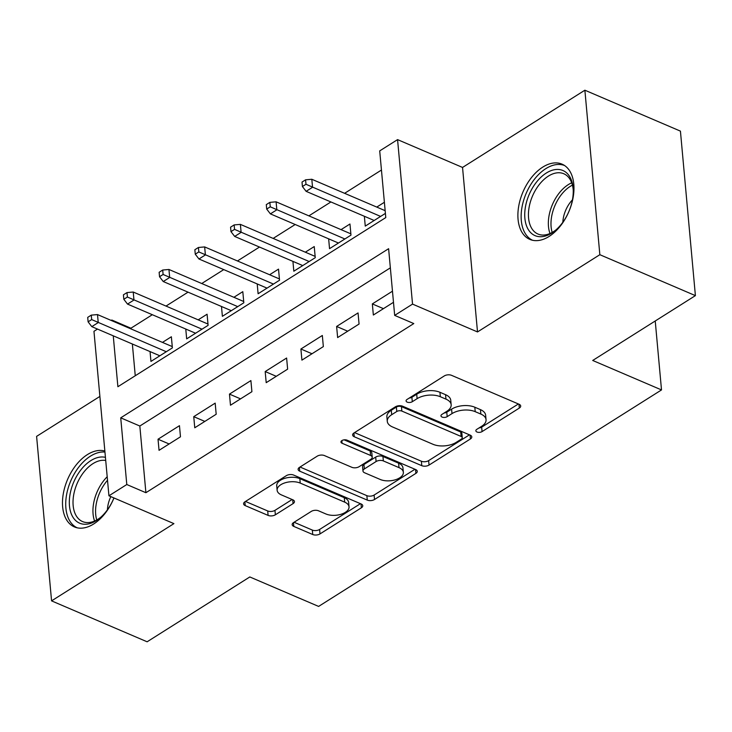 <?xml version="1.0" encoding="UTF-8"?>
<svg xmlns="http://www.w3.org/2000/svg" width="732" height="732" viewBox="0 0 732 732"><rect width="100%" height="100%" fill="white"/><g stroke="black" fill="none" stroke-linecap="round" stroke-linejoin="round"><path stroke-width="1.1" d="M476.989 432.017A3.605 1.894 174.8 0 0 482.068 431.596L519.317 408.072A5.151 2.708 174.8 0 0 520.699 406.004A5.151 2.708 174.8 0 0 519.07 404.256L451.543 375.333A5.151 2.708 174.8 0 0 444.287 375.937L407.038 399.462A3.605 1.894 174.8 0 0 406.077 400.907A3.605 1.894 174.8 0 0 407.212 402.133A3.605 1.894 174.8 0 0 412.29 401.703L417.112 398.666A16.479 8.656 174.8 0 1 440.335 396.726L445.962 399.132A16.479 8.656 174.8 0 1 451.159 404.723A16.479 8.656 174.8 0 1 446.749 411.357L441.927 414.404A3.605 1.894 174.8 0 0 440.966 415.849A3.605 1.894 174.8 0 0 442.101 417.075A3.605 1.894 174.8 0 0 447.179 416.654L452.001 413.607A16.479 8.656 174.8 0 1 475.224 411.668L480.851 414.074A16.479 8.656 174.8 0 1 486.048 419.665A16.479 8.656 174.8 0 1 481.638 426.298L476.816 429.345A3.605 1.894 174.8 0 0 475.855 430.791A3.605 1.894 174.8 0 0 476.989 432.017M479.067 427.918A3.605 1.894 174.8 0 0 481.665 427.149L518.393 403.963M409.289 398.034A3.605 1.894 174.8 0 0 411.887 397.266L416.709 394.219L417.112 398.666M444.178 412.976A3.605 1.894 174.8 0 0 446.776 412.208L451.598 409.161L452.001 413.607M104.859 451.049A40.928 24.961 -66.8 0 0 87.364 454.627A40.928 24.961 -66.8 0 0 63.345 493.459A40.928 24.961 -66.8 0 0 74.408 526.921A40.928 24.961 -66.8 0 0 93.678 523.984A40.928 24.961 -66.8 0 0 113.954 497.952M549.082 236.445A40.928 24.961 -66.8 0 0 573.101 197.622A40.928 24.961 -66.8 0 0 562.039 164.151A40.928 24.961 -66.8 0 0 542.778 167.097A40.928 24.961 -66.8 0 0 518.759 205.921A40.928 24.961 -66.8 0 0 529.822 239.391A40.928 24.961 -66.8 0 0 549.082 236.445M293.559 522.593A5.151 2.708 174.8 0 0 292.178 524.661A5.151 2.708 174.8 0 0 293.797 526.409L312.747 534.525A5.151 2.708 174.8 0 0 320.003 533.912L361.37 507.798A5.151 2.708 174.8 0 0 362.752 505.721A5.151 2.708 174.8 0 0 361.132 503.973L293.596 475.05A5.151 2.708 174.8 0 0 286.34 475.663L244.973 501.777A5.151 2.708 174.8 0 0 243.591 503.854A5.151 2.708 174.8 0 0 245.22 505.602L268.104 515.401A5.151 2.708 174.8 0 0 275.36 514.797L293.065 503.616A5.151 2.708 174.8 0 0 294.447 501.548A5.151 2.708 174.8 0 0 292.818 499.8L281.472 494.933A13.78 7.238 174.8 0 1 277.126 490.266A13.78 7.238 174.8 0 1 285.077 482.809A13.78 7.238 174.8 0 1 300.23 483.093L344.68 502.134A13.78 7.238 174.8 0 1 349.027 506.809A13.78 7.238 174.8 0 1 341.075 514.267A13.78 7.238 174.8 0 1 325.923 513.974L318.521 510.799A5.151 2.708 174.8 0 0 311.265 511.412L293.559 522.593M390.357 267.848L139.83 426.024L145.897 492.709L126.792 484.529L108.931 495.802L93.961 331.312L97.493 329.08M695.4 295.627L599.847 254.699L584.877 90.21L680.431 131.129L695.4 295.627L592.71 360.464L661.508 389.927L318.612 606.416L249.813 576.953L147.123 641.79L51.569 600.871L173.905 523.627L108.931 495.802M584.877 90.21L462.542 167.445L477.511 331.944L599.847 254.699M477.511 331.944L412.537 304.109L394.676 315.391L388.61 248.706L120.725 417.835L126.792 484.529M145.897 492.709L413.79 323.571L394.676 315.391M421.788 465.68A5.151 2.708 174.8 0 0 429.043 465.076L470.411 438.953A5.151 2.708 174.8 0 0 471.792 436.876A5.151 2.708 174.8 0 0 470.164 435.137L402.637 406.214A5.151 2.708 174.8 0 0 395.381 406.818L354.013 432.941A5.151 2.708 174.8 0 0 352.632 435.009A5.151 2.708 174.8 0 0 354.251 436.757L421.788 465.68L421.376 461.233A5.151 2.708 174.8 0 0 428.632 460.629L469.477 434.835M415.895 473.375L374.519 499.498A5.151 2.708 174.8 0 1 367.263 500.102L299.736 471.179A5.151 2.708 174.8 0 1 298.116 469.432A5.151 2.708 174.8 0 1 299.489 467.364L317.194 456.182A5.151 2.708 174.8 0 1 324.45 455.579L351.836 467.3A5.151 2.708 174.8 0 0 359.101 466.696L370.84 459.284A5.151 2.708 174.8 0 0 372.222 457.207A5.151 2.708 174.8 0 0 370.593 455.46L342.082 443.253A3.605 1.894 174.8 0 1 340.947 442.027A3.605 1.894 174.8 0 1 343.034 440.078A3.605 1.894 174.8 0 1 346.995 440.152L415.648 469.551A5.151 2.708 174.8 0 1 417.267 471.298A5.151 2.708 174.8 0 1 415.895 473.375L415.538 469.505M99.891 396.415L36.6 436.373L51.569 600.871M150.051 351.589L150.948 361.416L172.377 347.883L171.37 336.766L162.458 342.393M185.772 329.034L186.669 338.861L208.098 325.337L207.083 314.22L198.171 319.847M221.494 306.488L222.382 316.315L243.82 302.783L242.804 291.665L233.892 297.293M257.207 283.934L258.103 293.761L279.533 280.228L278.526 269.12L269.614 274.738M292.928 261.379L293.825 271.206L315.254 257.682L314.238 246.565L305.326 252.192M328.65 238.833L329.537 248.66L350.976 235.128L349.96 224.01L341.048 229.638M392.48 291.19L372.341 303.908L373.347 315.025L393.487 302.307M337.635 337.571L359.064 324.038L358.049 312.93L336.619 326.454L337.635 337.571M301.913 360.126L323.343 346.593L322.336 335.476L300.907 349.008L301.913 360.126M266.201 382.671L287.63 369.148L286.615 358.03L265.185 371.563L266.201 382.671M230.479 405.226L251.909 391.693L250.893 380.585L229.464 394.109L230.479 405.226M194.758 427.781L216.187 414.248L215.181 403.131L193.751 416.664L194.758 427.781M179.459 425.685L158.03 439.218L159.045 450.326L180.475 436.803L179.459 425.685M381.454 170.044L344.607 193.312M330.919 201.95L308.886 215.867M295.197 224.504L273.164 238.412M259.476 247.059L237.452 260.967M223.763 269.605L201.73 283.522M188.042 292.16L166.008 306.067M152.32 314.714L130.927 328.22L130.991 328.924M132.364 344.013L135.255 375.754M384.382 202.279L376.77 207.092M364.362 216.279L365.259 226.106L385.398 213.396M661.508 389.927L655.232 320.982M111.182 320.433L111.822 320.03L111.886 320.735M130.927 328.22L111.822 320.03M113.259 335.832L117.889 386.716L385.782 217.587L379.707 150.893L397.567 139.62L412.537 304.109M462.542 167.445L397.567 139.62M139.83 426.024L120.725 417.835M372.341 303.908L383.431 308.657M336.619 326.454L347.709 331.212M300.907 349.008L311.997 353.757M265.185 371.563L276.275 376.312M229.464 394.109L240.553 398.867M193.751 416.664L204.841 421.412M158.03 439.218L169.119 443.967M486.048 419.665L485.636 415.218A16.479 8.656 174.8 0 0 480.448 409.627L480.851 414.074M451.598 409.161A16.479 8.656 174.8 0 1 474.821 407.221L480.448 409.627M451.159 404.723L450.747 400.276A16.479 8.656 174.8 0 0 445.559 394.685L445.962 399.132M416.709 394.219A16.479 8.656 174.8 0 1 439.932 392.279L445.559 394.685M354.535 432.603L421.376 461.233M461.306 439.136A3.605 1.894 174.8 0 0 462.267 437.69A3.605 1.894 174.8 0 0 461.133 436.464L401.859 411.082A3.605 1.894 174.8 0 0 396.771 411.503L391.693 414.715A16.479 8.656 174.8 0 0 387.283 421.348A16.479 8.656 174.8 0 0 392.48 426.939L432.996 444.287A16.479 8.656 174.8 0 0 456.219 442.348L461.306 439.136M462.267 437.69L461.865 433.243A3.605 1.894 174.8 0 0 460.73 432.017L461.133 436.464M387.283 421.348L386.88 416.901A16.479 8.656 174.8 0 1 391.291 410.268L396.369 407.056A3.605 1.894 174.8 0 1 401.447 406.635L460.73 432.017M414.962 469.258L374.116 495.052L374.519 499.498M300.019 467.025L366.86 495.656A5.151 2.708 174.8 0 0 374.116 495.052M372.222 457.207L371.819 452.76A5.151 2.708 174.8 0 0 370.191 451.013L344.104 439.841M380.256 479.478A13.78 7.238 174.8 0 0 395.408 479.762A13.78 7.238 174.8 0 0 403.359 472.305A13.78 7.238 174.8 0 0 399.013 467.629L383.348 460.922A5.151 2.708 174.8 0 0 376.092 461.535L364.353 468.947A5.151 2.708 174.8 0 0 362.971 471.024A5.151 2.708 174.8 0 0 364.591 472.771L380.256 479.478M403.359 472.305L402.948 467.858A13.78 7.238 174.8 0 0 398.611 463.182L399.013 467.629M362.971 471.024L362.569 466.577A5.151 2.708 174.8 0 1 363.941 464.5L375.69 457.088A5.151 2.708 174.8 0 1 382.946 456.475L398.611 463.182M349.027 506.809L348.624 502.362A13.78 7.238 174.8 0 0 344.278 497.687L344.68 502.134M277.126 490.266L276.723 485.819A13.78 7.238 174.8 0 1 284.675 478.362A13.78 7.238 174.8 0 1 299.827 478.646L344.278 497.687M245.495 501.447L267.702 510.954A5.151 2.708 174.8 0 0 274.958 510.35L292.132 499.508M294.081 522.255L312.344 530.078A5.151 2.708 174.8 0 0 319.6 529.474L360.446 503.68M305.583 179.825L302.014 182.076L302.417 186.523L305.985 184.272L305.583 179.825L311.814 179.267L312.546 187.273L306.113 191.336L374.171 220.478M305.985 184.272L380.603 216.416M311.814 179.267L385.151 210.679M306.113 191.336L302.417 186.523M546.255 173.072A35.42 21.603 113.2 0 1 573.174 188.847A35.42 21.603 113.2 0 1 555.368 230.415A35.42 21.603 113.2 0 1 551.718 233.087A35.42 21.603 113.2 0 1 524.881 218.301A35.42 21.603 113.2 0 1 546.255 173.072M573.22 189.808A32.794 20.002 -66.8 0 0 563.814 173.758A32.794 20.002 -66.8 0 0 548.369 176.119A32.794 20.002 -66.8 0 0 529.126 207.229A32.794 20.002 -66.8 0 0 537.993 234.048A32.794 20.002 -66.8 0 0 553.429 231.687A32.794 20.002 -66.8 0 0 556.1 229.784M564.564 165.524A40.663 24.806 -66.8 0 0 545.852 168.625A40.663 24.806 -66.8 0 0 522.062 206.845A40.663 24.806 -66.8 0 0 532.557 240.27M572.433 199.863A23.351 14.237 -66.8 0 0 562.835 222.272M113.927 497.943A35.42 21.603 113.2 0 1 99.964 517.945A35.42 21.603 113.2 0 1 74.06 518.805A35.42 21.603 113.2 0 1 75.378 478.582A35.42 21.603 113.2 0 1 105.435 457.363M105.719 460.483A32.794 20.002 -66.8 0 0 78.351 480.842A32.794 20.002 -66.8 0 0 77.418 517.533A32.794 20.002 -66.8 0 0 82.579 521.577A32.794 20.002 -66.8 0 0 100.687 517.314M104.951 452.056A40.663 24.806 -66.8 0 0 71.873 478.426A40.663 24.806 -66.8 0 0 71.169 522.977A40.663 24.806 -66.8 0 0 77.144 527.799M110.816 496.607A23.351 14.237 -66.8 0 0 107.421 509.801M269.861 202.371L266.292 204.631L266.695 209.078L270.264 206.817L269.861 202.371L276.101 201.822L276.824 209.828L270.401 213.881L338.449 243.033M270.264 206.817L344.882 238.971M276.101 201.822L350.857 233.837M270.401 213.881L266.695 209.078M234.149 224.925L230.571 227.185L230.973 231.623L234.551 229.372L234.149 224.925L240.38 224.376L241.112 232.373L234.679 236.436L302.737 265.579M234.551 229.372L309.16 261.525M240.38 224.376L315.135 256.392M234.679 236.436L230.973 231.623M198.427 247.48L194.858 249.731L195.261 254.178L198.83 251.927L198.427 247.48L204.658 246.922L205.39 254.928L198.958 258.991L267.015 288.133M198.83 251.927L273.448 284.071M204.658 246.922L279.423 278.938M198.958 258.991L195.261 254.178M162.705 270.026L159.137 272.286L159.539 276.733L163.108 274.473L162.705 270.026L168.946 269.477L169.668 277.483L163.245 281.536L231.294 310.688M163.108 274.473L237.726 306.626M168.946 269.477L243.701 301.493M163.245 281.536L159.539 276.733M126.993 292.58L123.415 294.831L123.818 299.278L127.395 297.027L126.993 292.58L133.224 292.031L133.956 300.029L127.524 304.091L195.581 333.234M127.395 297.027L202.005 329.18M133.224 292.031L207.98 324.047M127.524 304.091L123.818 299.278M91.271 315.135L87.703 317.386L88.105 321.833L91.674 319.582L91.271 315.135L97.502 314.577L98.234 322.583L91.802 326.637L159.86 355.789M91.674 319.582L166.292 351.726M97.502 314.577L172.267 346.593M91.802 326.637L88.105 321.833M481.665 427.149L482.068 431.596M411.887 397.266L412.29 401.703M446.776 412.208L447.179 416.654M474.821 407.221L475.224 411.668M439.932 392.279L440.335 396.726M518.97 404.21L519.317 408.072M353.913 433.005L354.251 436.757M470.063 435.092L470.411 438.953M428.632 460.629L429.043 465.076M401.447 406.635L401.859 411.082M396.369 407.056L396.771 411.503M391.291 410.268L391.693 414.715M366.86 495.656L367.263 500.102M299.397 467.419L299.736 471.179M370.191 451.013L370.593 455.46M341.844 440.618L342.082 443.253M382.946 456.475L383.348 460.922M375.69 457.088L376.092 461.535M363.941 464.5L364.353 468.947M299.827 478.646L300.23 483.093M292.718 499.755L293.065 503.616M274.958 510.35L275.36 514.797M267.702 510.954L268.104 515.401M244.872 501.841L245.22 505.602M361.022 503.927L361.37 507.798M319.6 529.474L320.003 533.912M312.344 530.078L312.747 534.525M293.459 522.648L293.797 526.409M549.997 233.508A32.794 20.002 113.2 0 1 568.279 184.647A32.794 20.002 113.2 0 1 571.71 182.826M572.433 185.132A31.714 19.343 -66.8 0 0 570.255 186.367A31.714 19.343 -66.8 0 0 552.175 232.428M94.593 521.038A32.794 20.002 113.2 0 1 107.201 476.752M107.522 480.284A31.714 19.343 -66.8 0 0 96.761 519.967"/></g></svg>
